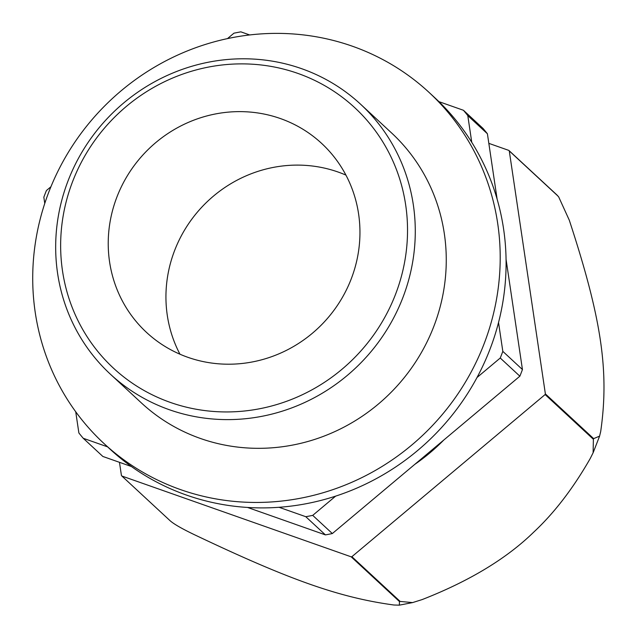 <?xml version="1.0" encoding="UTF-8"?>
<svg xmlns="http://www.w3.org/2000/svg" width="637" height="637" viewBox="0 0 637 637"><rect width="100%" height="100%" fill="white"/><g stroke="black" fill="none" stroke-linecap="round" stroke-linejoin="round"><path stroke-width="0.96" d="M498.532 322.505L502.824 351.369A251.209 240.364 132.8 0 1 500.244 358.018L477.025 377.502M335.659 496.119L312.719 515.373L332.339 533.551L519.864 376.196L500.244 358.018M312.719 515.373A251.209 240.364 132.8 0 1 305.784 516.703L279.046 507.283M438.925 101.641L463.433 110.273A251.209 240.364 132.8 0 1 467.789 115.592L471.762 142.322M227.473 38.61L233.938 33.188A251.209 240.364 132.8 0 1 240.874 31.85L249.68 34.955M44.765 203.442L43.834 197.183A251.209 240.364 132.8 0 1 46.413 190.543L50.928 186.752M107.581 446.856L83.232 438.28A251.209 240.364 132.8 0 1 78.877 432.969L75.723 411.773M305.784 516.703L325.411 534.889L247.53 507.442M332.339 533.551A251.209 240.364 132.8 0 1 325.411 534.889M131.445 466.539L102.852 456.458L83.232 438.28M463.433 110.273L483.053 128.459A251.209 240.364 132.8 0 1 487.409 133.77L497.123 199.15M506.065 259.339L522.444 369.548A251.209 240.364 132.8 0 1 519.864 376.196M502.824 351.369L522.444 369.548M467.789 115.592L487.409 133.77M357.556 366.14A184.037 176.091 132.8 0 1 110.384 374.19A184.037 176.091 132.8 0 1 113.394 112.263A184.037 176.091 132.8 0 1 360.566 104.205A184.037 176.091 132.8 0 1 357.556 366.14M351.847 360.359A177.532 169.864 132.8 0 1 106.745 361.577A177.532 169.864 132.8 0 1 116.324 115.464A177.532 169.864 132.8 0 1 361.434 114.246A177.532 169.864 132.8 0 1 351.847 360.359M351.13 279.157A128.825 123.26 132.8 0 1 146.526 332.41A128.825 123.26 132.8 0 1 117.049 196.674A128.825 123.26 132.8 0 1 321.653 143.421A128.825 123.26 132.8 0 1 351.13 279.157M345.931 175.103A128.825 123.26 -47.2 0 0 174.761 250.15A128.825 123.26 -47.2 0 0 179.96 354.204M360.566 104.205L391.548 132.926A184.037 176.091 132.8 0 1 436.886 317.847A184.037 176.091 132.8 0 1 141.374 402.903L110.384 374.19M44.908 202.996A239.249 228.914 132.8 0 1 429.075 92.429A239.249 228.914 132.8 0 1 488.014 332.832A239.249 228.914 132.8 0 1 103.847 443.4A239.249 228.914 132.8 0 1 44.908 202.996M429.075 92.429L434.967 97.883A239.249 228.914 132.8 0 1 493.898 338.287A239.249 228.914 132.8 0 1 109.731 448.854L103.847 443.4M488.834 143.357L508.836 150.404A253.048 242.124 132.8 0 1 509.274 150.929L545.376 393.897L593.644 438.622L599.584 436.146L600.691 431.544C609.37 371.108 601.551 318.532 569.279 220.155L558.673 196.889L557.104 195.129A253.048 242.124 132.8 0 1 557.534 195.663L558.673 196.889M533.75 532.11C554.309 512.92 573.141 488.396 590.228 458.521L593.103 452.803L593.389 439.283L545.121 394.55L351.879 556.698L400.147 601.432L412.577 602.594L422.1 599.6C469.35 581.127 506.566 558.625 533.75 532.11M351.879 556.698A253.048 242.124 132.8 0 1 351.194 556.834L121.858 476.022L170.127 520.748C173.845 524.052 181.943 528.71 194.42 534.706C289.851 580.092 339.481 597.578 393.953 605.015L399.359 605.15L412.577 602.594M508.836 150.404L557.104 195.129M509.274 150.929L557.534 195.663M351.194 556.834L399.463 601.559L399.359 605.15M121.858 476.022A253.048 242.124 132.8 0 1 121.428 475.497L119.469 462.319M545.376 393.897A253.048 242.124 132.8 0 1 545.121 394.55M443.766 440.056A188.64 180.494 132.8 0 1 414.822 464.341M593.644 438.622A253.048 242.124 132.8 0 1 593.389 439.283M400.147 601.432A253.048 242.124 132.8 0 1 399.463 601.559M599.584 436.146L593.111 452.803"/></g></svg>
